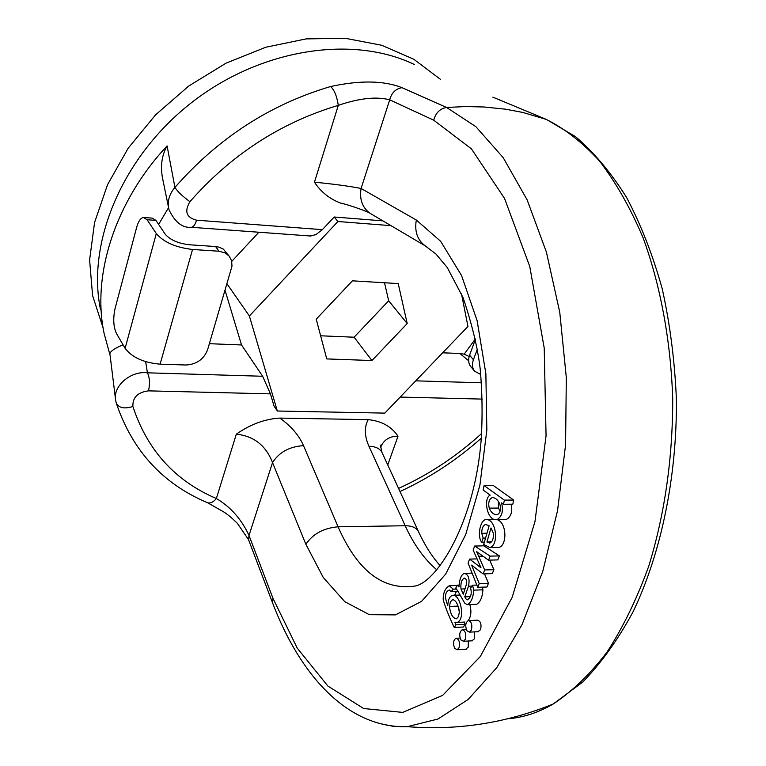 <?xml version="1.0" encoding="UTF-8"?>
<svg xmlns="http://www.w3.org/2000/svg" width="766" height="766" viewBox="0 0 766 766"><rect width="100%" height="100%" fill="white"/><g stroke="black" fill="none" stroke-linecap="round" stroke-linejoin="round"><path stroke-width="1.15" d="M461.477 293.799L467.949 326.44L384.8 413.113L277.34 411.016L249.381 315.985L337.921 221.508L390.995 225.654M352.437 280.825L316.224 319.183L326.756 358.919L371.941 360.537L407.206 323.539L398.224 283.583L352.437 280.825M277.34 411.016L274.027 406.057L270.436 393.868L148.489 390.861C137.727 392.24 132.528 397.449 132.891 406.487C147.292 450.216 175.117 480.895 216.366 498.522C230.623 506.92 241.501 519.233 249.007 535.453L272.955 598.294L297.285 648.199L327.915 686.077L363.668 708.521L402.734 712.399L442.643 695.375L480.272 656.586L512.157 597.375L534.955 521.656L546.062 435.844L544.214 348.003L529.756 266.463L504.535 198.413L471.416 148.853L433.719 120.185L389.712 99.839C376.518 96.334 359.369 98.182 338.285 105.354C280.691 122.598 231.236 154.703 189.92 201.678C184.185 211.435 186.397 217.601 196.556 220.187L322.352 229.656L334.206 217.008L382.895 220.876M343.513 203.842L340.793 203.143C329.82 199.083 321.04 192.103 314.462 182.193C333.267 184.003 348.817 186.09 361.083 188.465L416.311 220.014L440.67 241.319L461.563 275.549L477.132 320.734L485.864 373.655L486.841 430.071L479.899 485.232L465.718 534.534L445.668 574.117L421.587 601.348L395.476 614.887L369.308 614.677L344.777 601.674L323.29 577.526L305.873 544.281L272.533 462.597C265.926 445.506 253.862 436.026 236.321 434.169C250.396 424.326 264.902 418.964 279.839 418.092L368.187 419.634C381.564 421.013 391.503 426.528 398.004 436.18C390.153 436.237 384.618 439.378 381.391 445.592L380.616 447.478M442.652 352.81L459.811 353.48L464.139 354.16L468.495 356.228M168.453 207.059L162.593 178.44C160.247 166.232 161.741 155.393 167.084 145.913L174.935 187.411C177.616 191.615 182.614 196.364 189.92 201.678M168.989 209.673C167.074 201.784 169.056 194.363 174.935 187.411C218.214 138.052 270.101 104.425 330.596 86.529C360.03 80.143 383.814 80.526 401.949 87.659L446.578 107.46L475.858 126.658L503.176 157.633L527.132 199.859L546.397 252.071L559.755 312.231L566.313 377.571L565.576 444.855L557.552 510.606L542.73 571.484L522.039 624.587L496.741 667.693L468.237 699.387L437.98 719.015L407.32 726.666L392.891 726.254L378.758 723.343M507.954 718.747C523.073 717.598 538.134 712.696 553.138 704.05C572.154 691.497 590.117 674.166 607.065 652.038C623.093 627.297 637.006 598.658 648.773 566.112C664.764 514.101 672.749 458.317 672.72 398.76C670.729 340.41 660.369 284.933 643.057 237.719C630.399 207.94 615.864 182.356 599.452 160.965C582.275 142.246 564.293 128.276 545.507 119.056L492.854 97.148M100.576 309.809C86.462 242.765 122.263 156.657 191.538 102.644C260.718 48.526 352.944 34.662 414.569 64.603M553.138 704.05L582.715 682.066C601.377 662.887 618.2 639.38 633.195 611.546C661.297 552.784 676.991 476.5 676.397 399.335C674.75 360.949 670.03 324.095 662.217 288.763C652.785 254.934 640.903 224.505 626.578 197.475C611.124 172.771 594.11 152.501 575.544 136.654L546.445 119.448L522.824 112.458L505.684 109.212L484.198 106.991L465.632 106.56L446.578 107.46C439.99 108.619 435.71 112.861 433.719 120.185M440.555 79.415L413.812 59.26L381.698 45.271L345.342 38.3L306.151 38.894L265.783 47.243L226.027 63.166L188.714 86.041L155.575 114.862L128.123 148.278L107.518 184.73L94.563 222.542L89.603 260.019L92.59 295.599L103.104 327.915M334.206 217.008L337.921 221.508M407.206 323.539L388.678 300.779L384.513 282.759M371.941 360.537L354.093 337.212L388.678 300.779M320.628 335.786L354.093 337.212M498.685 99.436L499.298 99.695M248.596 539.848L249.007 535.453L272.533 462.597C279.102 452.237 289.433 446.588 303.518 445.649L338.074 526.797L405.195 525.744L368.934 446.252C375.455 446.425 379.792 448.464 381.956 452.371M456.421 591.285L454.669 595.249M469.807 604.575C471.645 611.182 471.109 616.534 468.179 620.613C465.393 622.825 465.019 626.243 467.04 630.868L469.539 632.132L471.406 630.064C472.488 624.529 471.396 621.379 468.15 620.623M457.101 622.413L454.822 622.155L456 624.836L454.228 627.478C448.914 616.266 445.238 607.045 443.208 599.807C443.083 592.941 445.103 588.278 449.269 585.808L453.3 589.169L451.212 591.476L449.192 590.079C444.855 591.974 444.385 597.078 447.784 605.399C448.1 599.663 449.671 596.302 452.505 595.326C460.184 593.401 465.987 619.541 457.101 622.413L464.943 622.04M464.091 622.078L465.115 624.395L463.334 627.038L454.228 627.478M478.664 556.25L484.658 569.952L483.087 573.916L471.607 565.145L479.238 583.615L477.773 587.331L468.055 563.067L469.606 559.094L481 567.798L473.139 550.055L474.709 546.043L483.882 545.832L499.384 555.896L497.785 559.898L488.536 560.157L476.529 551.558L478.664 556.25L482.925 556.135M489.685 560.118L493.888 569.674L492.318 573.619L483.087 573.916M484.524 573.868L488.459 583.299L486.975 587.005L477.773 587.331M485.596 519.587C496.081 517.912 499.48 545.133 489.867 547.585L483.7 544.473L489.129 525.802L485.558 524.451C482.944 525.629 481.68 528.588 481.766 533.337L483.155 538.115L481.594 542.184C477.055 535.941 480.205 520.593 485.596 519.587L494.865 519.453M496.875 519.568C506.929 522.249 507.293 545.162 499.126 547.364L497.536 547.403M477.965 631.711L480.598 629.604C481.68 624.089 480.588 620.948 477.323 620.192L468.897 620.584M471.913 640.826L474.508 638.748L474.403 631.883M465.661 649.242L468.208 647.193L468.342 641.008M493.285 485.51L513.689 500.054L512.799 504.2L503.492 504.287L501.558 502.889C503.54 510.96 502.075 516.504 497.163 519.511C487.233 522.067 482.934 498.197 490.183 495.142L483.126 490.039L484.074 485.539L493.285 485.51M511.295 504.22C512.588 511.784 510.97 516.839 506.441 519.386L497.163 519.511M482.465 587.168L482.915 589.82C482.408 597.26 480.32 602.086 476.663 604.288L475.906 604.317M115.714 400.733L115.704 400.704C112.324 386.437 130.469 370.591 147.426 372.812L262.642 376.259L241.52 344.949L209.386 343.695M241.52 344.949L225.089 290.448M231.753 261.378L258.879 232.232M262.642 376.259L270.436 393.868M227.023 283.87L249.381 315.985M322.352 229.656L315.745 234.731L309.761 235.947M110.093 355.319L110.074 355.261C108.82 352.379 113.148 348.903 123.077 344.824M190.657 227.243L191.423 227.301C182.519 228.144 175.05 222.322 169.037 209.836M191.49 227.291C193.568 226.88 195.253 224.515 196.556 220.187M330.596 86.529C334.359 89.976 336.925 96.257 338.285 105.354L314.462 182.193M401.949 87.659C395.629 88.808 391.55 92.868 389.712 99.839L361.083 188.465C359.388 199.189 362.251 207.385 369.681 213.053M206.868 502.448L207.73 502.812C162.957 484.035 132.499 450.877 116.355 403.347M207.816 502.841C210.65 503.444 213.494 502.008 216.366 498.522L236.321 434.169M116.269 403.079C118.816 408 124.351 409.14 132.891 406.487M145.655 361.667L147.426 372.812C149.753 377.743 150.107 383.766 148.489 390.861M371.711 214.269L369.959 213.235C370.026 212.536 349.909 205.001 340.793 203.143M459.073 647.701C460.136 642.195 459.064 639.064 455.856 638.298C453.175 640.472 452.821 643.852 454.793 648.438L457.273 649.712L459.073 647.701M465.345 639.227C466.408 633.712 465.335 630.571 462.109 629.805C459.38 631.998 459.025 635.397 461.017 640.003L463.507 641.266L465.345 639.227M498.36 501.184L498.475 508.05L500.093 511.19M499.872 504.239C497.986 499.853 495.43 497.632 492.184 497.584C489.034 499.202 488.057 502.726 489.244 508.145C491.006 512.397 493.591 514.608 497.01 514.781C500.217 513.287 501.165 509.773 499.872 504.239M484.074 485.539L504.392 500.131L513.689 500.054M504.392 500.131L503.492 504.287M486.917 541.974L489.838 543.075C492.615 541.658 493.754 538.326 493.256 533.088L490.996 527.966L486.917 541.974L491.58 541.878M483.155 538.115L485.558 538.067M481.594 542.184L484.38 542.127M474.709 546.043L490.135 556.135L499.384 555.896M490.135 556.135L488.536 560.157M484.658 569.952L493.888 569.674M479.238 583.615L488.459 583.299M469.606 559.094L477.055 558.893M478.501 565.748L480.071 565.701M461.017 589.035L463.296 594.196L466.58 583.826C466.848 580.14 466.006 578.244 464.072 578.129C461.467 580.092 460.452 583.721 461.017 589.035L464.885 588.891M457.283 585.157L458.978 586.928C459.495 579.106 461.266 574.586 464.301 573.37C468.514 574.519 469.922 578.799 468.514 586.191L464.77 596.848C466.034 599.29 466.982 600.238 467.605 599.701C471.013 597.26 472 593.382 470.592 588.068L472.565 585.214L473.723 590.155C473.216 597.624 471.147 602.459 467.499 604.671L464.943 603.417C460.289 595.718 456.153 587.216 455.492 588.642L457.283 585.157L459.054 585.09M468.514 586.191L471.971 586.076M464.77 596.848L470.228 596.637M472.565 585.214L476.864 585.071M459.322 612.139C458.106 604.211 455.847 600.065 452.543 599.692L450.322 601.999L449.46 606.471C450.437 614.045 452.735 618.162 456.354 618.832L458.508 616.601L459.322 612.139M453.3 589.169L456.143 589.064M451.212 591.476L457.934 591.228M456 624.836L465.115 624.395M458.633 607.668L459.217 610.464M475.447 339.252L469.587 355.165L473.426 359.723C471.827 364.329 472.229 368.159 474.623 371.213L480.77 374.507M477.342 349.133L473.426 359.723M474.623 371.213L470.803 366.636C468.409 363.582 468.007 359.761 469.587 355.165M218.932 251.229L225.175 252.914L229.216 256.16L231.6 260.766L231.993 266.175L207.576 349.823C203.756 359.34 196.536 364.405 185.937 365.009L160.104 364.166C143.682 362.711 132.02 357.425 125.117 348.319L116.547 333.65C113.387 326.871 112.918 318.417 115.13 308.286L136.664 227.339C138.387 221.259 140.638 217.965 143.424 217.458L147.101 219.746L156.302 233.553C163.637 242.19 175.711 247.504 192.534 249.467L218.932 251.229L215.619 246.537L189.288 244.756C178.133 243.435 170.109 239.911 165.207 234.176L155.929 220.397L147.101 219.746M215.619 246.537L219.325 247.207L223.346 249.142L229.733 256.84M144.391 217.534L152.214 218.119L155.929 220.397M482.293 399.096L400.187 397.075M398.004 436.18L387.759 464.943M398.569 488.411C428.95 474.594 456.632 456.297 481.632 433.499M415.766 380.836L481.469 382.809M468.639 360.709L459.811 353.48M464.139 354.16L475.38 338.945M110.045 355.146L104.166 333.698C91.681 275.511 114.804 201.831 167.084 145.913M305.873 544.281C312.844 533.902 323.578 528.08 338.074 526.797C357.53 571.197 383.402 590.912 415.67 585.952C437.367 580.982 475.102 522.46 481.287 438.238C482.637 414.77 482.254 391.56 480.148 368.59C477.716 347.927 472.019 324.267 463.057 297.591L447.22 267.468L435.931 254.015L425.207 245.848C417.374 240.036 414.406 231.428 416.311 220.014M436.764 569.808C424.278 559.18 413.755 544.492 405.195 525.744C411.916 525.754 416.331 527.678 418.428 531.499L381.985 452.428C380.482 446.09 380.281 443.801 381.391 445.582L381.391 445.592M368.934 446.252C364.444 436.007 364.195 427.131 368.187 419.634M279.839 418.092C291.023 426.04 298.922 435.222 303.518 445.649M168.549 207.71L158.619 224.4M553.062 704.069C506.096 723.094 457.513 730.63 407.32 726.666C347.821 728.476 300.08 675.468 272.466 602.622L272.955 598.294M426.882 246.844L369.959 213.235M489.244 508.145L498.475 508.05M481.766 533.337L486.965 533.241M462.607 592.951L463.602 592.913M473.723 590.155L482.915 589.82M449.46 606.471L458.106 606.107M449.939 585.722L457.12 585.463M160.104 364.166L192.534 249.467M125.117 348.319L156.302 233.553M469.098 356.688L468.514 356.209M381.363 445.64L380.635 447.717M481.287 438.181C456.67 460.098 429.573 477.879 400.005 491.523M418.428 531.499C424.833 545.335 432.072 556.729 440.163 565.681M115.446 398.665L110.084 355.261M311.015 236.043L191.423 227.301M272.38 602.411L248.586 539.829M248.5 539.618L237.345 523.293C228.957 515.231 228.756 515.633 224.591 512.435L207.73 502.812M116.25 403.012L115.723 400.771M457.273 649.712L466.398 649.204M456.584 638.26L460.127 638.078M463.507 641.266L472.66 640.788M462.846 629.776L466.37 629.595M469.539 632.132L478.721 631.672M493.323 497.574L492.184 497.584M499.126 547.364L489.867 547.585M486.64 524.442L485.558 524.451M464.636 578.119L464.072 578.129M472.086 573.131L464.301 573.37M476.663 604.288L467.499 604.671M453.415 599.663L452.543 599.692M449.786 590.059L449.192 590.079M460.136 595.038L452.505 595.326"/></g></svg>
